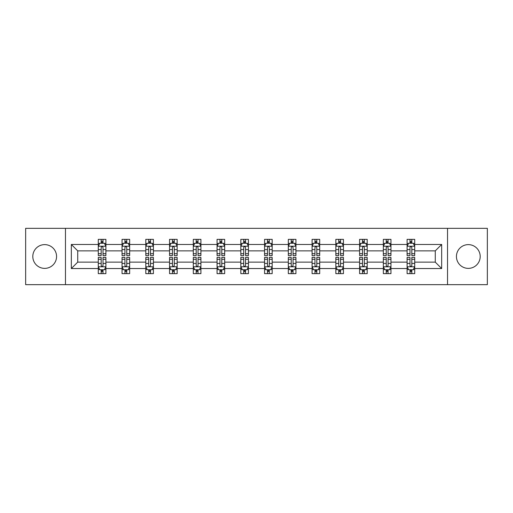 <?xml version="1.0" encoding="UTF-8"?>
<svg xmlns="http://www.w3.org/2000/svg" width="513" height="513" viewBox="0 0 513 513"><rect width="100%" height="100%" fill="white"/><g stroke="black" fill="none" stroke-linecap="round" stroke-linejoin="round"><path stroke-width="0.77" d="M468.318 244.624A11.876 11.876 0 0 0 456.435 256.5A11.876 11.876 0 0 0 468.318 268.376A11.876 11.876 0 0 0 480.194 256.5A11.876 11.876 0 0 0 468.318 244.624M44.682 244.624A11.876 11.876 0 0 0 32.806 256.5A11.876 11.876 0 0 0 44.682 268.376A11.876 11.876 0 0 0 56.565 256.5A11.876 11.876 0 0 0 44.682 244.624M447.528 228.33L25.65 228.33L25.65 284.67L487.35 284.67L487.35 228.33L447.528 228.33L447.528 284.67M414.716 268.53L414.716 262.137L435.274 262.137L441.667 268.53L414.716 268.53L414.716 273.634L411.824 273.634L411.824 269.748M65.472 284.67L65.472 228.33M407.098 268.53L390.957 268.53L390.957 262.137L407.098 262.137L407.098 273.634L414.716 273.634L414.716 269.562L413.286 269.562M390.957 268.53L390.957 273.634L388.065 273.634L388.065 269.748M383.346 268.53L367.205 268.53L367.205 262.137L383.346 262.137L383.346 273.634L390.957 273.634L390.957 269.562L389.527 269.562M367.205 268.53L367.205 273.634L364.313 273.634L364.313 269.748M359.594 268.53L343.447 268.53L343.447 262.137L359.594 262.137L359.594 273.634L367.205 273.634L367.205 269.562L365.775 269.562M343.447 268.53L343.447 273.634L340.555 273.634L340.555 269.748M335.835 268.53L319.695 268.53L319.695 262.137L335.835 262.137L335.835 273.634L343.447 273.634L343.447 269.562L342.017 269.562M319.695 268.53L319.695 273.634L316.803 273.634L316.803 269.748M312.084 268.53L295.937 268.53L295.937 262.137L312.084 262.137L312.084 273.634L319.695 273.634L319.695 269.562L318.265 269.562M295.937 268.53L295.937 273.634L293.045 273.634L293.045 269.748M288.325 268.53L272.185 268.53L272.185 262.137L288.325 262.137L288.325 273.634L295.937 273.634L295.937 269.562L294.507 269.562M272.185 268.53L272.185 273.634L269.293 273.634L269.293 269.748M264.573 268.53L248.427 268.53L248.427 262.137L264.573 262.137L264.573 273.634L272.185 273.634L272.185 269.562L270.755 269.562M248.427 268.53L248.427 273.634L245.535 273.634L245.535 269.748M240.815 268.53L224.675 268.53L224.675 262.137L240.815 262.137L240.815 273.634L248.427 273.634L248.427 269.562L246.997 269.562M224.675 268.53L224.675 273.634L221.783 273.634L221.783 269.748M217.063 268.53L200.916 268.53L200.916 262.137L217.063 262.137L217.063 273.634L224.675 273.634L224.675 269.562L223.245 269.562M200.916 268.53L200.916 273.634L198.024 273.634L198.024 269.748M193.305 268.53L177.165 268.53L177.165 262.137L193.305 262.137L193.305 273.634L200.916 273.634L200.916 269.562L199.486 269.562M177.165 268.53L177.165 273.634L174.273 273.634L174.273 269.748M169.553 268.53L153.406 268.53L153.406 262.137L169.553 262.137L169.553 273.634L177.165 273.634L177.165 269.562L175.735 269.562M153.406 268.53L153.406 273.634L150.514 273.634L150.514 269.748M145.795 268.53L129.654 268.53L129.654 262.137L145.795 262.137L145.795 273.634L153.406 273.634L153.406 269.562L151.976 269.562M129.654 268.53L129.654 273.634L126.762 273.634L126.762 269.748M122.043 268.53L105.902 268.53L105.902 262.137L122.043 262.137L122.043 273.634L129.654 273.634L129.654 269.562L128.224 269.562M105.902 268.53L105.902 273.634L103.004 273.634L103.004 269.748M98.284 268.53L71.333 268.53L71.333 244.47L98.284 244.47L98.284 250.863L77.726 250.863L77.726 262.137L98.284 262.137L98.284 273.634L105.902 273.634L105.902 269.562L104.466 269.562M99.714 243.438L98.284 243.438L98.284 239.366L98.284 244.47M98.284 239.366L105.902 239.366L105.902 244.47L122.043 244.47L122.043 239.366L129.654 239.366L129.654 244.47L145.795 244.47L145.795 239.366L153.406 239.366L153.406 244.47L169.553 244.47L169.553 239.366L177.165 239.366L177.165 244.47L193.305 244.47L193.305 239.366L200.916 239.366L200.916 244.47L217.063 244.47L217.063 239.366L224.675 239.366L224.675 244.47L240.815 244.47L240.815 239.366L248.427 239.366L248.427 244.47L264.573 244.47L264.573 239.366L272.185 239.366L272.185 244.47L288.325 244.47L288.325 239.366L295.937 239.366L295.937 244.47L312.084 244.47L312.084 239.366L319.695 239.366L319.695 244.47L335.835 244.47L335.835 239.366L343.447 239.366L343.447 244.47L359.594 244.47L359.594 239.366L367.205 239.366L367.205 244.47L383.346 244.47L383.346 239.366L390.957 239.366L390.957 244.47L407.098 244.47L407.098 239.366L414.716 239.366L414.716 244.47L441.667 244.47L441.667 268.53M407.098 244.47L407.098 250.863L390.957 250.863L390.957 244.47M383.346 244.47L383.346 250.863L367.205 250.863L367.205 244.47M359.594 244.47L359.594 250.863L343.447 250.863L343.447 244.47M335.835 244.47L335.835 250.863L319.695 250.863L319.695 244.47M312.084 244.47L312.084 250.863L295.937 250.863L295.937 244.47M288.325 244.47L288.325 250.863L272.185 250.863L272.185 244.47M264.573 244.47L264.573 250.863L248.427 250.863L248.427 244.47M240.815 244.47L240.815 250.863L224.675 250.863L224.675 244.47M217.063 244.47L217.063 250.863L200.916 250.863L200.916 244.47M193.305 244.47L193.305 250.863L177.165 250.863L177.165 244.47M169.553 244.47L169.553 250.863L153.406 250.863L153.406 244.47M145.795 244.47L145.795 250.863L129.654 250.863L129.654 244.47M122.043 244.47L122.043 250.863L105.902 250.863L105.902 244.47M71.333 244.47L77.726 250.863M435.274 262.137L435.274 250.863L414.716 250.863L414.716 244.47M409.996 243.175L411.824 243.175M386.238 243.175L388.065 243.175M362.486 243.175L364.313 243.175M338.727 243.175L340.555 243.175M314.976 243.175L316.803 243.175M291.217 243.175L293.045 243.175M267.465 243.175L269.293 243.175M243.707 243.175L245.535 243.175M219.955 243.175L221.783 243.175M196.197 243.175L198.024 243.175M172.445 243.175L174.273 243.175M148.687 243.175L150.514 243.175M124.935 243.175L126.762 243.175M101.176 243.175L103.004 243.175M101.176 269.825L103.004 269.825M124.935 269.825L126.762 269.825M148.687 269.825L150.514 269.825M172.445 269.825L174.273 269.825M196.197 269.825L198.024 269.825M219.955 269.825L221.783 269.825M243.707 269.825L245.535 269.825M267.465 269.825L269.293 269.825M291.217 269.825L293.045 269.825M314.976 269.825L316.803 269.825M338.727 269.825L340.555 269.825M362.486 269.825L364.313 269.825M386.238 269.825L388.065 269.825M409.996 269.825L411.824 269.825M77.726 262.137L71.333 268.53M441.667 244.47L435.274 250.863M103.004 241.347L101.176 241.347M98.284 253.679L98.284 255.589L101.176 255.589L101.176 253.679L98.284 253.679L98.284 250.863M105.902 250.863L105.902 255.589L103.004 255.589L103.004 247.439C102.395 246.266 101.786 246.266 101.176 247.439L101.176 253.679M104.466 243.438L105.902 243.438L105.902 239.366L103.004 239.366L105.902 239.366M105.902 246.298L104.376 243.252L99.811 243.252L98.284 246.298M101.176 243.252L101.176 239.366M103.004 239.366L103.004 243.252M101.176 271.653L103.004 271.653M105.902 259.321L105.902 257.411L103.004 257.411L103.004 259.321L105.902 259.321L105.902 262.137M98.284 262.137L98.284 257.411L101.176 257.411L101.176 265.561C101.786 266.734 102.395 266.734 103.004 265.561L103.004 259.321M99.714 269.562L98.284 269.562L98.284 273.634L101.176 273.634L101.176 269.748M98.284 266.702L99.811 269.748L104.376 269.748L105.902 266.702M126.762 241.347L124.935 241.347M123.473 243.438L122.043 243.438L122.043 239.366L124.935 239.366L122.043 239.366M122.043 253.679L122.043 255.589L124.935 255.589L124.935 253.679L122.043 253.679L122.043 250.863M129.654 250.863L129.654 255.589L126.762 255.589L126.762 247.439C126.153 246.266 125.544 246.266 124.935 247.439L124.935 253.679M128.224 243.438L129.654 243.438L129.654 239.366L126.762 239.366L129.654 239.366M129.654 246.298L128.135 243.252L123.562 243.252L122.043 246.298M124.935 243.252L124.935 239.366M126.762 239.366L126.762 243.252M150.514 241.347L148.687 241.347M147.225 243.438L145.795 243.438L145.795 239.366L148.687 239.366L145.795 239.366M145.795 253.679L145.795 255.589L148.687 255.589L148.687 253.679L145.795 253.679L145.795 250.863M153.406 250.863L153.406 255.589L150.514 255.589L150.514 247.439C149.905 246.266 149.296 246.266 148.687 247.439L148.687 253.679M151.976 243.438L153.406 243.438L153.406 239.366L150.514 239.366L153.406 239.366M153.406 246.298L151.886 243.252L147.321 243.252L145.795 246.298M148.687 243.252L148.687 239.366M150.514 239.366L150.514 243.252M124.935 271.653L126.762 271.653M129.654 259.321L129.654 257.411L126.762 257.411L126.762 259.321L129.654 259.321L129.654 262.137M122.043 262.137L122.043 257.411L124.935 257.411L124.935 265.561C125.544 266.734 126.153 266.734 126.762 265.561L126.762 259.321M123.473 269.562L122.043 269.562L122.043 273.634L124.935 273.634L124.935 269.748M122.043 266.702L123.562 269.748L128.135 269.748L129.654 266.702M148.687 271.653L150.514 271.653M153.406 259.321L153.406 257.411L150.514 257.411L150.514 259.321L153.406 259.321L153.406 262.137M145.795 262.137L145.795 257.411L148.687 257.411L148.687 265.561C149.296 266.734 149.905 266.734 150.514 265.561L150.514 259.321M147.225 269.562L145.795 269.562L145.795 273.634L148.687 273.634L148.687 269.748M145.795 266.702L147.321 269.748L151.886 269.748L153.406 266.702M174.273 241.347L172.445 241.347M170.983 243.438L169.553 243.438L169.553 239.366L172.445 239.366L169.553 239.366M169.553 253.679L169.553 255.589L172.445 255.589L172.445 253.679L169.553 253.679L169.553 250.863M177.165 250.863L177.165 255.589L174.273 255.589L174.273 247.439C173.663 246.266 173.054 246.266 172.445 247.439L172.445 253.679M175.735 243.438L177.165 243.438L177.165 239.366L174.273 239.366L177.165 239.366M177.165 246.298L175.645 243.252L171.073 243.252L169.553 246.298M172.445 243.252L172.445 239.366M174.273 239.366L174.273 243.252M172.445 271.653L174.273 271.653M177.165 259.321L177.165 257.411L174.273 257.411L174.273 259.321L177.165 259.321L177.165 262.137M169.553 262.137L169.553 257.411L172.445 257.411L172.445 265.561C173.054 266.734 173.663 266.734 174.273 265.561L174.273 259.321M170.983 269.562L169.553 269.562L169.553 273.634L172.445 273.634L172.445 269.748M169.553 266.702L171.073 269.748L175.645 269.748L177.165 266.702M198.024 241.347L196.197 241.347M194.735 243.438L193.305 243.438L193.305 239.366L196.197 239.366L193.305 239.366M193.305 253.679L193.305 255.589L196.197 255.589L196.197 253.679L193.305 253.679L193.305 250.863M200.916 250.863L200.916 255.589L198.024 255.589L198.024 247.439C197.415 246.266 196.806 246.266 196.197 247.439L196.197 253.679M199.486 243.438L200.916 243.438L200.916 239.366L198.024 239.366L200.916 239.366M200.916 246.298L199.397 243.252L194.831 243.252L193.305 246.298M196.197 243.252L196.197 239.366M198.024 239.366L198.024 243.252M196.197 271.653L198.024 271.653M200.916 259.321L200.916 257.411L198.024 257.411L198.024 259.321L200.916 259.321L200.916 262.137M193.305 262.137L193.305 257.411L196.197 257.411L196.197 265.561C196.806 266.734 197.415 266.734 198.024 265.561L198.024 259.321M194.735 269.562L193.305 269.562L193.305 273.634L196.197 273.634L196.197 269.748M193.305 266.702L194.831 269.748L199.397 269.748L200.916 266.702M221.783 241.347L219.955 241.347M218.493 243.438L217.063 243.438L217.063 239.366L219.955 239.366L217.063 239.366M217.063 253.679L217.063 255.589L219.955 255.589L219.955 253.679L217.063 253.679L217.063 250.863M224.675 250.863L224.675 255.589L221.783 255.589L221.783 247.439C221.174 246.266 220.564 246.266 219.955 247.439L219.955 253.679M223.245 243.438L224.675 243.438L224.675 239.366L221.783 239.366L224.675 239.366M224.675 246.298L223.149 243.252L218.583 243.252L217.063 246.298M219.955 243.252L219.955 239.366M221.783 239.366L221.783 243.252M219.955 271.653L221.783 271.653M224.675 259.321L224.675 257.411L221.783 257.411L221.783 259.321L224.675 259.321L224.675 262.137M217.063 262.137L217.063 257.411L219.955 257.411L219.955 265.561C220.564 266.734 221.174 266.734 221.783 265.561L221.783 259.321M218.493 269.562L217.063 269.562L217.063 273.634L219.955 273.634L219.955 269.748M217.063 266.702L218.583 269.748L223.149 269.748L224.675 266.702M245.535 241.347L243.707 241.347M242.245 243.438L240.815 243.438L240.815 239.366L243.707 239.366L240.815 239.366M240.815 253.679L240.815 255.589L243.707 255.589L243.707 253.679L240.815 253.679L240.815 250.863M248.427 250.863L248.427 255.589L245.535 255.589L245.535 247.439C244.925 246.266 244.316 246.266 243.707 247.439L243.707 253.679M246.997 243.438L248.427 243.438L248.427 239.366L245.535 239.366L248.427 239.366M248.427 246.298L246.907 243.252L242.341 243.252L240.815 246.298M243.707 243.252L243.707 239.366M245.535 239.366L245.535 243.252M243.707 271.653L245.535 271.653M248.427 259.321L248.427 257.411L245.535 257.411L245.535 259.321L248.427 259.321L248.427 262.137M240.815 262.137L240.815 257.411L243.707 257.411L243.707 265.561C244.316 266.734 244.925 266.734 245.535 265.561L245.535 259.321M242.245 269.562L240.815 269.562L240.815 273.634L243.707 273.634L243.707 269.748M240.815 266.702L242.341 269.748L246.907 269.748L248.427 266.702M269.293 241.347L267.465 241.347M266.003 243.438L264.573 243.438L264.573 239.366L267.465 239.366L264.573 239.366M264.573 253.679L264.573 255.589L267.465 255.589L267.465 253.679L264.573 253.679L264.573 250.863M272.185 250.863L272.185 255.589L269.293 255.589L269.293 247.439C268.684 246.266 268.075 246.266 267.465 247.439L267.465 253.679M270.755 243.438L272.185 243.438L272.185 239.366L269.293 239.366L272.185 239.366M272.185 246.298L270.659 243.252L266.093 243.252L264.573 246.298M267.465 243.252L267.465 239.366M269.293 239.366L269.293 243.252M267.465 271.653L269.293 271.653M272.185 259.321L272.185 257.411L269.293 257.411L269.293 259.321L272.185 259.321L272.185 262.137M264.573 262.137L264.573 257.411L267.465 257.411L267.465 265.561C268.075 266.734 268.684 266.734 269.293 265.561L269.293 259.321M266.003 269.562L264.573 269.562L264.573 273.634L267.465 273.634L267.465 269.748M264.573 266.702L266.093 269.748L270.659 269.748L272.185 266.702M293.045 241.347L291.217 241.347M289.755 243.438L288.325 243.438L288.325 239.366L291.217 239.366L288.325 239.366M288.325 253.679L288.325 255.589L291.217 255.589L291.217 253.679L288.325 253.679L288.325 250.863M295.937 250.863L295.937 255.589L293.045 255.589L293.045 247.439C292.436 246.266 291.826 246.266 291.217 247.439L291.217 253.679M294.507 243.438L295.937 243.438L295.937 239.366L293.045 239.366L295.937 239.366M295.937 246.298L294.417 243.252L289.851 243.252L288.325 246.298M291.217 243.252L291.217 239.366M293.045 239.366L293.045 243.252M291.217 271.653L293.045 271.653M295.937 259.321L295.937 257.411L293.045 257.411L293.045 259.321L295.937 259.321L295.937 262.137M288.325 262.137L288.325 257.411L291.217 257.411L291.217 265.561C291.826 266.734 292.436 266.734 293.045 265.561L293.045 259.321M289.755 269.562L288.325 269.562L288.325 273.634L291.217 273.634L291.217 269.748M288.325 266.702L289.851 269.748L294.417 269.748L295.937 266.702M316.803 241.347L314.976 241.347M313.514 243.438L312.084 243.438L312.084 239.366L314.976 239.366L312.084 239.366M312.084 253.679L312.084 255.589L314.976 255.589L314.976 253.679L312.084 253.679L312.084 250.863M319.695 250.863L319.695 255.589L316.803 255.589L316.803 247.439C316.194 246.266 315.585 246.266 314.976 247.439L314.976 253.679M318.265 243.438L319.695 243.438L319.695 239.366L316.803 239.366L319.695 239.366M319.695 246.298L318.169 243.252L313.603 243.252L312.084 246.298M314.976 243.252L314.976 239.366M316.803 239.366L316.803 243.252M314.976 271.653L316.803 271.653M319.695 259.321L319.695 257.411L316.803 257.411L316.803 259.321L319.695 259.321L319.695 262.137M312.084 262.137L312.084 257.411L314.976 257.411L314.976 265.561C315.585 266.734 316.194 266.734 316.803 265.561L316.803 259.321M313.514 269.562L312.084 269.562L312.084 273.634L314.976 273.634L314.976 269.748M312.084 266.702L313.603 269.748L318.169 269.748L319.695 266.702M340.555 241.347L338.727 241.347M337.265 243.438L335.835 243.438L335.835 239.366L338.727 239.366L335.835 239.366M335.835 253.679L335.835 255.589L338.727 255.589L338.727 253.679L335.835 253.679L335.835 250.863M343.447 250.863L343.447 255.589L340.555 255.589L340.555 247.439C339.946 246.266 339.337 246.266 338.727 247.439L338.727 253.679M342.017 243.438L343.447 243.438L343.447 239.366L340.555 239.366L343.447 239.366M343.447 246.298L341.927 243.252L337.355 243.252L335.835 246.298M338.727 243.252L338.727 239.366M340.555 239.366L340.555 243.252M338.727 271.653L340.555 271.653M343.447 259.321L343.447 257.411L340.555 257.411L340.555 259.321L343.447 259.321L343.447 262.137M335.835 262.137L335.835 257.411L338.727 257.411L338.727 265.561C339.337 266.734 339.946 266.734 340.555 265.561L340.555 259.321M337.265 269.562L335.835 269.562L335.835 273.634L338.727 273.634L338.727 269.748M335.835 266.702L337.355 269.748L341.927 269.748L343.447 266.702M364.313 241.347L362.486 241.347M361.024 243.438L359.594 243.438L359.594 239.366L362.486 239.366L359.594 239.366M359.594 253.679L359.594 255.589L362.486 255.589L362.486 253.679L359.594 253.679L359.594 250.863M367.205 250.863L367.205 255.589L364.313 255.589L364.313 247.439C363.704 246.266 363.095 246.266 362.486 247.439L362.486 253.679M365.775 243.438L367.205 243.438L367.205 239.366L364.313 239.366L367.205 239.366M367.205 246.298L365.679 243.252L361.114 243.252L359.594 246.298M362.486 243.252L362.486 239.366M364.313 239.366L364.313 243.252M362.486 271.653L364.313 271.653M367.205 259.321L367.205 257.411L364.313 257.411L364.313 259.321L367.205 259.321L367.205 262.137M359.594 262.137L359.594 257.411L362.486 257.411L362.486 265.561C363.095 266.734 363.704 266.734 364.313 265.561L364.313 259.321M361.024 269.562L359.594 269.562L359.594 273.634L362.486 273.634L362.486 269.748M359.594 266.702L361.114 269.748L365.679 269.748L367.205 266.702M388.065 241.347L386.238 241.347M384.776 243.438L383.346 243.438L383.346 239.366L386.238 239.366L383.346 239.366M383.346 253.679L383.346 255.589L386.238 255.589L386.238 253.679L383.346 253.679L383.346 250.863M390.957 250.863L390.957 255.589L388.065 255.589L388.065 247.439C387.456 246.266 386.847 246.266 386.238 247.439L386.238 253.679M389.527 243.438L390.957 243.438L390.957 239.366L388.065 239.366L390.957 239.366M390.957 246.298L389.438 243.252L384.865 243.252L383.346 246.298M386.238 243.252L386.238 239.366M388.065 239.366L388.065 243.252M386.238 271.653L388.065 271.653M390.957 259.321L390.957 257.411L388.065 257.411L388.065 259.321L390.957 259.321L390.957 262.137M383.346 262.137L383.346 257.411L386.238 257.411L386.238 265.561C386.847 266.734 387.456 266.734 388.065 265.561L388.065 259.321M384.776 269.562L383.346 269.562L383.346 273.634L386.238 273.634L386.238 269.748M383.346 266.702L384.865 269.748L389.438 269.748L390.957 266.702M411.824 241.347L409.996 241.347M408.534 243.438L407.098 243.438L407.098 239.366L409.996 239.366L407.098 239.366M407.098 253.679L407.098 255.589L409.996 255.589L409.996 253.679L407.098 253.679L407.098 250.863M414.716 250.863L414.716 255.589L411.824 255.589L411.824 247.439C411.214 246.266 410.605 246.266 409.996 247.439L409.996 253.679M413.286 243.438L414.716 243.438L414.716 239.366L411.824 239.366L414.716 239.366M414.716 246.298L413.189 243.252L408.624 243.252L407.098 246.298M409.996 243.252L409.996 239.366M411.824 239.366L411.824 243.252M409.996 271.653L411.824 271.653M414.716 259.321L414.716 257.411L411.824 257.411L411.824 259.321L414.716 259.321L414.716 262.137M407.098 262.137L407.098 257.411L409.996 257.411L409.996 265.561C410.605 266.734 411.214 266.734 411.824 265.561L411.824 259.321M408.534 269.562L407.098 269.562L407.098 273.634L409.996 273.634L409.996 269.748M407.098 266.702L408.624 269.748L413.189 269.748L414.716 266.702M105.864 246.221L98.323 246.221M105.902 253.679L103.004 253.679M101.176 249.594L98.284 249.594M105.902 249.594L103.004 249.594M103.004 242.316L101.176 242.316M98.323 266.779L105.864 266.779M98.284 259.321L101.176 259.321M103.004 263.406L105.902 263.406M98.284 263.406L101.176 263.406M101.176 270.684L103.004 270.684M129.616 246.221L122.081 246.221M129.654 253.679L126.762 253.679M124.935 249.594L122.043 249.594M129.654 249.594L126.762 249.594M126.762 242.316L124.935 242.316M153.374 246.221L145.833 246.221M153.406 253.679L150.514 253.679M148.687 249.594L145.795 249.594M153.406 249.594L150.514 249.594M150.514 242.316L148.687 242.316M122.081 266.779L129.616 266.779M122.043 259.321L124.935 259.321M126.762 263.406L129.654 263.406M122.043 263.406L124.935 263.406M124.935 270.684L126.762 270.684M145.833 266.779L153.374 266.779M145.795 259.321L148.687 259.321M150.514 263.406L153.406 263.406M145.795 263.406L148.687 263.406M148.687 270.684L150.514 270.684M177.126 246.221L169.591 246.221M177.165 253.679L174.273 253.679M172.445 249.594L169.553 249.594M177.165 249.594L174.273 249.594M174.273 242.316L172.445 242.316M169.591 266.779L177.126 266.779M169.553 259.321L172.445 259.321M174.273 263.406L177.165 263.406M169.553 263.406L172.445 263.406M172.445 270.684L174.273 270.684M200.884 246.221L193.343 246.221M200.916 253.679L198.024 253.679M196.197 249.594L193.305 249.594M200.916 249.594L198.024 249.594M198.024 242.316L196.197 242.316M193.343 266.779L200.884 266.779M193.305 259.321L196.197 259.321M198.024 263.406L200.916 263.406M193.305 263.406L196.197 263.406M196.197 270.684L198.024 270.684M224.636 246.221L217.102 246.221M224.675 253.679L221.783 253.679M219.955 249.594L217.063 249.594M224.675 249.594L221.783 249.594M221.783 242.316L219.955 242.316M217.102 266.779L224.636 266.779M217.063 259.321L219.955 259.321M221.783 263.406L224.675 263.406M217.063 263.406L219.955 263.406M219.955 270.684L221.783 270.684M248.388 246.221L240.853 246.221M248.427 253.679L245.535 253.679M243.707 249.594L240.815 249.594M248.427 249.594L245.535 249.594M245.535 242.316L243.707 242.316M240.853 266.779L248.388 266.779M240.815 259.321L243.707 259.321M245.535 263.406L248.427 263.406M240.815 263.406L243.707 263.406M243.707 270.684L245.535 270.684M272.147 246.221L264.612 246.221M272.185 253.679L269.293 253.679M267.465 249.594L264.573 249.594M272.185 249.594L269.293 249.594M269.293 242.316L267.465 242.316M264.612 266.779L272.147 266.779M264.573 259.321L267.465 259.321M269.293 263.406L272.185 263.406M264.573 263.406L267.465 263.406M267.465 270.684L269.293 270.684M295.898 246.221L288.364 246.221M295.937 253.679L293.045 253.679M291.217 249.594L288.325 249.594M295.937 249.594L293.045 249.594M293.045 242.316L291.217 242.316M288.364 266.779L295.898 266.779M288.325 259.321L291.217 259.321M293.045 263.406L295.937 263.406M288.325 263.406L291.217 263.406M291.217 270.684L293.045 270.684M319.657 246.221L312.116 246.221M319.695 253.679L316.803 253.679M314.976 249.594L312.084 249.594M319.695 249.594L316.803 249.594M316.803 242.316L314.976 242.316M312.116 266.779L319.657 266.779M312.084 259.321L314.976 259.321M316.803 263.406L319.695 263.406M312.084 263.406L314.976 263.406M314.976 270.684L316.803 270.684M343.409 246.221L335.874 246.221M343.447 253.679L340.555 253.679M338.727 249.594L335.835 249.594M343.447 249.594L340.555 249.594M340.555 242.316L338.727 242.316M335.874 266.779L343.409 266.779M335.835 259.321L338.727 259.321M340.555 263.406L343.447 263.406M335.835 263.406L338.727 263.406M338.727 270.684L340.555 270.684M367.167 246.221L359.626 246.221M367.205 253.679L364.313 253.679M362.486 249.594L359.594 249.594M367.205 249.594L364.313 249.594M364.313 242.316L362.486 242.316M359.626 266.779L367.167 266.779M359.594 259.321L362.486 259.321M364.313 263.406L367.205 263.406M359.594 263.406L362.486 263.406M362.486 270.684L364.313 270.684M390.919 246.221L383.384 246.221M390.957 253.679L388.065 253.679M386.238 249.594L383.346 249.594M390.957 249.594L388.065 249.594M388.065 242.316L386.238 242.316M383.384 266.779L390.919 266.779M383.346 259.321L386.238 259.321M388.065 263.406L390.957 263.406M383.346 263.406L386.238 263.406M386.238 270.684L388.065 270.684M414.677 246.221L407.136 246.221M414.716 253.679L411.824 253.679M409.996 249.594L407.098 249.594M414.716 249.594L411.824 249.594M411.824 242.316L409.996 242.316M407.136 266.779L414.677 266.779M407.098 259.321L409.996 259.321M411.824 263.406L414.716 263.406M407.098 263.406L409.996 263.406M409.996 270.684L411.824 270.684"/></g></svg>
